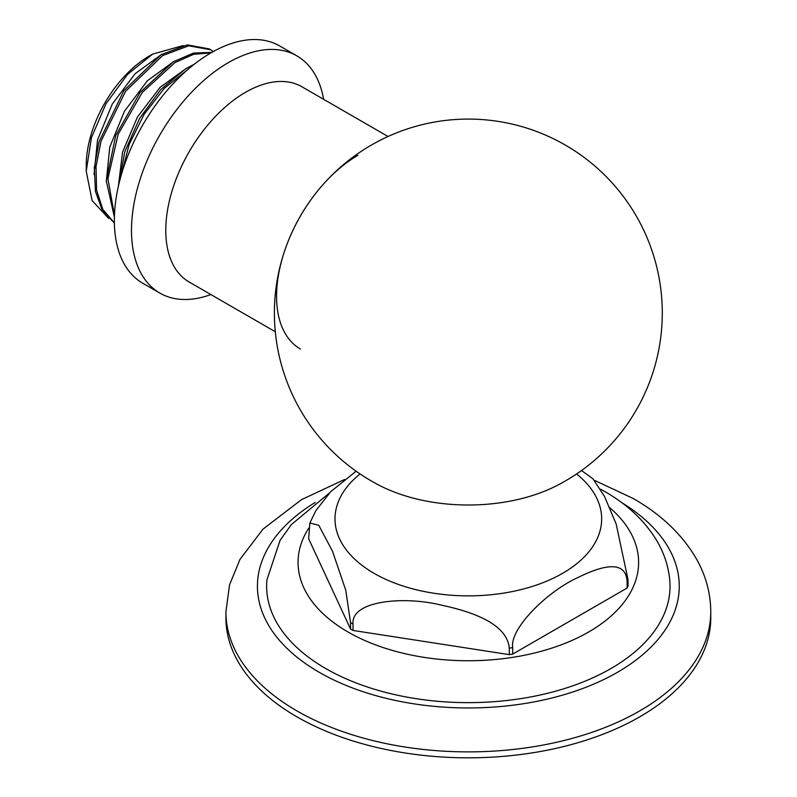 <?xml version="1.0" encoding="UTF-8"?>
<svg xmlns="http://www.w3.org/2000/svg" width="797" height="797" viewBox="0 0 797 797"><rect width="100%" height="100%" fill="white"/><g stroke="black" fill="none" stroke-linecap="round" stroke-linejoin="round"><path stroke-width="1.2" d="M344.573 479.485L301.505 499.649L263.08 529.069L240.017 559.305L229.526 584.908L225.91 611.917L225.91 617.864A242.427 139.963 180 0 0 296.912 716.832A242.427 139.963 0 0 0 561.108 747.168A242.427 139.963 0 0 0 710.765 617.864L710.765 611.917C710.645 593.476 705.953 575.962 696.698 559.374C682.69 534.996 661.54 514.713 633.236 498.523L594.682 480.442M357.992 155.295A115.157 66.48 120 0 0 282.766 256.773A115.157 66.48 120 0 0 300.409 349.046M356.11 471.206L330.596 491.799L315.911 510.558L309.874 523.001L318.79 525.323L332.528 551.275L345.759 590.228L350.531 622.547L350.531 629.012L308.658 538.782L309.874 523.001M350.531 622.547A164.849 95.172 0 0 0 351.766 623.274A164.849 95.172 0 0 0 353.021 623.991C350.869 600.39 404.727 595.937 441.179 605.102C484.795 614.288 507.5 628.644 509.293 648.16A164.849 95.172 0 0 0 512.7 647.632C509.522 629.361 545.596 592.569 577.257 577.845C609.396 561.875 626.014 563.12 627.109 581.591A164.849 95.172 0 0 0 628.016 579.618L628.016 586.084A164.849 95.172 180 0 1 627.109 588.047L512.7 654.098A164.849 95.172 180 0 1 509.293 654.626L353.021 630.447A164.849 95.172 180 0 1 350.531 629.012M628.016 579.618L616.141 523.928L604.505 496.431L592.918 478.748L581.501 470.539M627.109 581.591L627.109 588.047M512.7 647.632L512.7 654.098M509.293 648.16L509.293 654.626M353.021 623.991L353.021 630.447M360.085 473.946A133.338 76.98 0 0 0 374.052 573.322A133.338 76.98 0 0 0 554.682 577.546A133.338 76.98 0 0 0 576.59 473.946M379.671 485.522A133.338 76.98 0 0 0 556.993 485.522A193.94 193.94 0 0 0 565.302 145.064A193.94 193.94 0 0 0 300.379 216.057A193.94 193.94 0 0 0 379.671 485.522M600.669 489.209L604.495 491.36C627.289 504.371 644.683 520.74 656.668 540.476C663.981 552.799 668.334 565.92 669.739 579.837A201.701 116.452 180 0 1 550.578 692.523A201.701 116.452 180 0 1 325.714 668.534A201.701 116.452 180 0 1 266.935 579.837L280.066 540.366L291.313 524.615L329.47 492.954M118.614 185.213L124.75 151.928L139.525 118.524L160.805 89.523L185.591 68.831L194.418 64.119M188.779 68.721L164.282 88.357L144.157 114.26L129.164 144.466L121.114 175.519M211.823 52.383L193.462 53.08L173.347 61.758L140.073 92.442L115.774 135.49L106.28 180.78L114.389 217.073M114.449 215.26L107.914 178.777L118.135 134.275L142.294 92.442L174.872 62.644L193.621 54.316L210.976 52.871M114.369 222.911L102.893 209.501L96.636 190.453L95.999 166.802L101.03 141.169L125.577 91.316L162.628 55.571L188.73 45.798L210.677 49.783L213.357 51.516M210.677 49.773L209.143 48.896L187.285 44.901L161.104 54.684L123.834 90.728L99.067 141.766L94.325 167.719L95.441 191.439L102.315 210.288L114.379 223.09M108.611 218.398L92.093 200.545L86.235 171.255L91.406 137.742L105.961 103.779L127.49 74.47L152.566 54.126L183.19 45.568M86.235 171.255L86.235 165.467A89.453 51.646 -60 0 1 149.487 55.9L152.566 54.126M161.801 54.266L135.141 73.693L112.208 104.188L97.523 140.053L94.026 174.583M174.045 61.329L147.385 80.766L124.452 111.261L109.767 147.126L106.27 181.656M186.289 68.403L160.107 87.351L137.433 117.049L122.559 152.147L118.354 186.329M210.886 294.561A136.974 79.082 120 0 1 159.858 293.087A136.974 79.082 120 0 1 138.867 183.33A136.974 79.082 120 0 1 228.34 62.634A136.974 79.082 -60 0 1 296.833 55.85A136.974 79.082 -60 0 1 323.612 99.306M159.858 293.087L142.713 283.194A136.974 79.082 120 0 1 121.722 173.437A136.974 79.082 120 0 1 211.205 52.732A136.974 79.082 -60 0 1 279.687 45.947L296.833 55.85M225.91 611.917A242.427 139.963 0 0 0 296.912 710.894A242.427 139.963 0 0 0 561.108 741.23A242.427 139.963 0 0 0 710.765 611.917M315.253 502.429A210.916 121.772 0 0 0 319.198 672.289A210.916 121.772 0 0 0 615.463 673.445A210.916 121.772 0 0 0 621.421 502.429M308.837 528.012A170.279 98.31 0 0 0 347.93 631.951A170.279 98.31 0 0 0 576.51 638.357A170.279 98.31 0 0 0 609.705 507.639M275.304 331.751L189.118 281.999A112.726 65.085 -60 0 1 165.776 230.393A112.726 65.085 -60 0 1 245.486 92.322A112.726 65.085 -60 0 1 301.854 86.743L388.029 136.496"/></g></svg>
